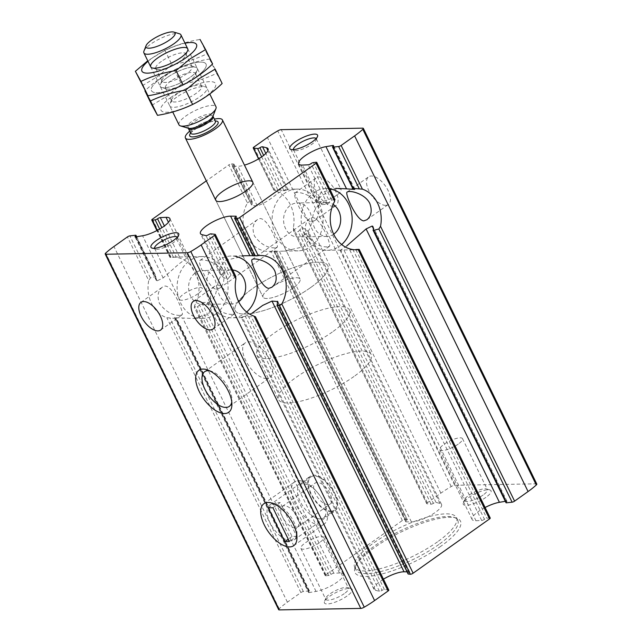 <?xml version="1.0" encoding="UTF-8"?>
<svg xmlns="http://www.w3.org/2000/svg" width="642" height="642" viewBox="0 0 642 642"><rect width="100%" height="100%" fill="white"/><g stroke="black" fill="none" stroke-linecap="round" stroke-linejoin="round"><path stroke-width="0.48" stroke-dasharray="3.21 2.41" d="M274.808 247.86C267.289 248.013 260.508 244.048 254.465 235.975C251.929 228.769 252.9 223.328 257.386 219.636C266.261 212.125 279.631 246.857 277.087 247.314L274.808 247.86M216.426 289.333L219.54 288.21C224.01 284.526 224.997 279.11 222.493 271.959C218.031 262.249 202.334 258.317 199.839 260.532C197.078 261.061 208.77 288.691 216.426 289.333M333.318 206.299A16.989 8.354 54.6 0 1 317.846 194.173A16.989 8.354 54.6 0 1 316.321 177.778A16.989 8.354 54.6 0 1 332.973 186.79A16.989 8.354 54.6 0 1 335.999 205.48A16.989 8.354 54.6 0 1 333.318 206.299M311.434 221.843L314.54 220.72C319.018 217.044 320.005 211.627 317.501 204.469C313.031 194.759 297.342 190.835 294.838 193.049C292.086 193.579 303.778 221.209 311.434 221.843M327.131 246.897C319.612 247.05 312.831 243.093 306.796 235.012C304.252 227.814 305.223 222.365 309.709 218.673C318.584 211.17 331.954 245.902 329.41 246.351L327.131 246.897M385.641 205.344A16.989 8.354 54.6 0 1 370.169 193.21A16.989 8.354 54.6 0 1 368.644 176.815A16.989 8.354 54.6 0 1 385.296 185.827A16.989 8.354 54.6 0 1 388.322 204.517A16.989 8.354 54.6 0 1 385.641 205.344M485.095 507.501A18.53 5.136 -26 0 0 472.135 519.514A18.53 5.136 -26 0 0 475.963 520.726L343.911 249.987L340.701 250.051L346.704 245.982M341.664 244.538A30.888 25.495 -91.1 0 1 339.674 246.111A30.888 25.495 -91.1 0 1 327.227 250.316A30.888 25.495 -91.1 0 1 301.17 219.901A30.888 25.495 -91.1 0 1 326.096 188.547L335.999 188.371L320.671 192.648L317.341 202.158L321.794 204.629L327.452 204.228L329.683 201.949L310.993 163.63M505.984 502.694A1.854 0.514 -26 0 1 506.45 502.012A2.062 0.57 -26 0 0 506.971 501.258A2.062 0.57 -26 0 0 506.305 501.153L373.074 227.99M278.66 609.683A3.306 0.915 -26 0 1 279.182 608.736A46.336 12.848 -26 0 1 287.391 602.164L300.889 592.582A2.062 0.57 -26 0 1 303.361 591.531L308.995 590.905A1.854 0.514 -26 0 1 309.476 591.017A1.854 0.514 -26 0 1 309.011 591.699A2.062 0.57 -26 0 0 308.489 592.454A2.062 0.57 -26 0 0 309.163 592.566L316.041 591.418A18.53 5.136 -26 0 0 334.883 583.642A18.53 5.136 -26 0 0 343.326 574.205A18.53 5.136 -26 0 0 339.506 572.993L333.768 573.242A2.062 0.57 -26 0 0 331.007 574.429A1.854 0.514 -26 0 1 328.624 575.489L325.775 575.802A2.062 0.57 -26 0 1 325.237 575.681A2.062 0.57 -26 0 1 325.919 574.799L402.333 520.518A2.062 0.57 -26 0 1 405.094 519.466L407.18 519.691A1.854 0.514 -26 0 1 407.413 519.811A1.854 0.514 -26 0 1 406.627 520.718A2.062 0.57 -26 0 0 405.744 521.729A2.062 0.57 -26 0 0 406.097 521.866L411.418 521.906A18.53 5.136 -26 0 0 431.247 514.996A18.53 5.136 -26 0 0 441.544 504.443A18.53 5.136 -26 0 0 439.963 503.392L436.038 502.445A2.062 0.57 -26 0 0 433.382 503.36L299.934 229.756L301.86 227.348L306.635 230.029L308.954 232.565L309.275 239.787L303.57 246.769L284.286 251.142L269.094 251.383A30.888 25.495 -91.1 0 1 246.127 235.06A30.888 25.495 -91.1 0 1 247.443 202.944L228.873 164.866L206.323 180.883M252.282 201.765L251.857 205.617L257.249 205.817C263.06 204.052 269.913 199.863 277.809 193.258C285.995 189.238 289.085 188.13 287.07 189.928L283.989 190.706L280.61 190.136L263.661 155.38M257.249 205.817L237.957 166.254A18.53 5.136 -26 0 0 244.466 165.138M297.029 189.085A30.888 25.495 -91.1 0 1 322.099 211.675A30.888 25.495 -91.1 0 1 310.6 246.64A30.888 25.495 -91.1 0 1 298.161 250.853A30.888 25.495 -91.1 0 1 272.104 220.439A30.888 25.495 -91.1 0 1 297.029 189.085L287.135 189.262L287.953 189.454L287.07 189.928L267.931 150.677M490.231 518.038A2.062 0.57 -26 0 0 489.686 517.909L486.837 518.23A1.854 0.514 -26 0 0 484.461 519.29L353.02 249.794L355.788 249.537L486.837 518.23M334.996 199.831L316.225 162.257M334.434 199.59L331.673 200.087L329.683 201.949M475.963 520.726L481.701 520.477A2.062 0.57 -26 0 0 484.461 519.29M353.02 249.794L343.911 249.987M426.938 503.745L293.338 230.229L426.681 503.617A2.062 0.57 -26 0 0 426.938 503.745L431.071 504.195A1.854 0.514 -26 0 0 433.382 503.36M299.934 229.756L298.193 231.762L293.699 230.566L293.322 227.894A30.888 25.495 -91.1 0 0 275.201 190.754L273.965 190.104L258.694 158.799M536.8 484.036A3.306 0.915 -26 0 0 536.182 483.819L454.68 485.312A3.306 0.915 -26 0 0 451.206 486.548A46.336 12.848 -26 0 0 440.861 493.152L427.371 502.734A2.062 0.57 -26 0 0 426.681 503.617M258.549 158.887L273.805 190.176L280.61 190.136M406.097 521.866L274.126 251.279L276.309 251.03L407.413 519.811M251.849 203.378L233.158 165.066A2.062 0.57 -26 0 0 232.284 166.069A2.062 0.57 -26 0 0 232.637 166.206L237.957 166.254M232.284 166.069L251.857 205.617L232.637 166.206M233.158 165.066A1.854 0.514 -26 0 0 233.953 164.151A1.854 0.514 -26 0 0 233.72 164.039L231.626 163.814A2.062 0.57 -26 0 0 228.873 164.866M407.18 519.691L276.132 250.998L271.012 251.263A30.888 25.495 -91.1 0 1 269.094 251.383M233.72 164.039L252.017 201.548L249.834 201.139L247.443 202.944M383.451 579.172A18.53 5.136 -26 0 0 373.925 589.276A18.53 5.136 -26 0 0 375.506 590.327L242.178 316.963L241.312 317.413L242.13 317.613L251.696 313.465M244.963 255.749L225.133 260.483L219.949 267.337L220.27 274.327L222.613 276.854L227.388 279.535L229.314 277.135L208.618 234.707M375.506 590.327L379.43 591.274A2.062 0.57 -26 0 0 382.086 590.359L248.639 316.755L245.252 316.177L242.178 316.963M331.007 574.429L199.566 304.942L201.797 302.655L207.454 302.254L211.908 304.733L208.562 314.259L193.266 318.528L174.439 317.589L308.489 592.454M136.69 236.746L156.223 276.806L155.653 276.509L156.343 280.49L157.113 280.827L163.156 277.946L178.645 264.215L188.547 256.84L176.229 257.089L161.888 227.685M309.163 592.566L174.985 317.469C174.142 317.509 174.335 317.718 175.563 318.095L309.011 591.699M325.775 575.802L194.253 307.053M199.566 304.942L197.575 306.796L194.815 307.301L194.598 305.544A30.888 25.495 -91.1 0 0 195.914 273.428A30.888 25.495 -91.1 0 0 172.947 257.105A30.888 25.495 -91.1 0 0 171.029 257.225L170.515 257.482L157.29 230.366M152.459 219.147L171.029 257.225L170.515 257.482L176.229 257.089M308.995 590.905L176.117 318.48L166.84 317.734A30.888 25.495 -91.1 0 1 148.719 280.594L127.421 236.922M135.526 235.253L155.653 276.509L150.38 277.882L148.719 280.594M407.036 571.829L409.363 571.853A2.062 0.57 -26 0 1 409.716 571.99A2.062 0.57 -26 0 1 408.842 573.001A1.854 0.514 -26 0 0 408.047 573.908M260.154 255.5L253.117 255.885M236.144 216.699L255.123 255.604L252.828 255.652M248.639 316.755L255.444 316.707M388.779 590.094A2.062 0.57 -26 0 0 388.522 589.966L384.397 589.525A1.854 0.514 -26 0 0 382.086 590.359M235.911 276.654L231.056 275.121L229.314 277.135M179.8 315.342C172.281 315.495 165.5 311.539 159.465 303.457C156.921 296.259 157.9 290.81 162.378 287.118C171.254 279.615 184.623 314.347 182.079 314.797L179.8 315.342M232.131 314.379C224.604 314.54 217.823 310.576 211.788 302.494C209.252 295.296 210.223 289.847 214.701 286.155C223.577 278.652 236.946 313.384 234.41 313.842L232.131 314.379M505.31 501.314L506.305 501.153M485.882 497.381A15.448 4.285 154 0 1 470.096 504.74A15.448 4.285 154 0 1 463.323 502.911A15.448 4.285 154 0 1 475.281 493.69A15.448 4.285 154 0 1 489.91 489.95A15.448 4.285 154 0 1 485.882 497.381M347.025 596.017A15.448 4.285 154 0 1 331.24 603.376A15.448 4.285 154 0 1 324.475 601.546A15.448 4.285 154 0 1 336.424 592.325A15.448 4.285 154 0 1 351.054 588.578A15.448 4.285 154 0 1 347.025 596.017M440.869 546.246A58.687 16.275 154 0 1 380.891 574.221A58.687 16.275 154 0 1 355.17 567.271A58.687 16.275 154 0 1 400.6 532.226A58.687 16.275 154 0 1 456.181 518.006A58.687 16.275 154 0 1 440.869 546.246M293.161 287.905A20.592 5.714 154 0 1 274.567 297.037A20.592 5.714 154 0 1 263.027 297.15A20.592 5.714 154 0 1 279.037 282.986A20.592 5.714 154 0 1 300.047 279.093A20.592 5.714 154 0 1 293.161 287.905A20.592 5.714 154 0 1 274.567 297.037A20.592 5.714 154 0 1 263.027 297.15A20.592 5.714 154 0 1 279.037 282.986A20.592 5.714 154 0 1 300.047 279.093A20.592 5.714 154 0 1 293.161 287.905M310.608 287.584A51.48 14.276 154 0 1 264.127 310.423A51.48 14.276 154 0 1 235.269 310.688A51.48 14.276 154 0 1 275.282 275.29A51.48 14.276 154 0 1 327.805 265.547A51.48 14.276 154 0 1 310.608 287.584A51.48 14.276 154 0 1 264.127 310.423A51.48 14.276 154 0 1 235.269 310.688A51.48 14.276 154 0 1 275.282 275.29A51.48 14.276 154 0 1 327.805 265.547A51.48 14.276 154 0 1 310.608 287.584M353.975 376.501A51.48 14.276 154 0 1 307.486 399.34A51.48 14.276 154 0 1 278.628 399.605A51.48 14.276 154 0 1 318.641 364.199A51.48 14.276 154 0 1 371.172 354.464A51.48 14.276 154 0 1 353.975 376.501M437.539 541.824A56.632 15.705 154 0 1 386.412 566.95A56.632 15.705 154 0 1 354.665 567.239A56.632 15.705 154 0 1 398.682 528.294A56.632 15.705 154 0 1 456.462 517.588A56.632 15.705 154 0 1 437.539 541.824M438.839 544.496A56.632 15.705 154 0 1 387.712 569.614A56.632 15.705 154 0 1 355.965 569.903A56.632 15.705 154 0 1 356.141 564.775A56.632 15.705 154 0 1 399.982 530.966A56.632 15.705 154 0 1 453.613 517.235A56.632 15.705 154 0 1 457.762 520.253A56.632 15.705 154 0 1 438.839 544.496M209.621 370.811A21.282 10.473 54.6 0 1 211.603 371.325A21.282 10.473 54.6 0 1 231.947 399.958A21.282 10.473 54.6 0 1 231.77 401.996M266.599 378.547A21.282 10.473 54.6 0 1 247.226 363.348A21.282 10.473 54.6 0 1 245.308 342.812A21.282 10.473 54.6 0 1 266.173 354.103A21.282 10.473 54.6 0 1 269.961 377.52A21.282 10.473 54.6 0 1 266.599 378.547M290.962 540.813A21.282 10.473 54.6 0 1 271.59 525.621A21.282 10.473 54.6 0 1 269.672 505.085A21.282 10.473 54.6 0 1 276.654 504.692A21.282 10.473 54.6 0 1 296.989 533.325A21.282 10.473 54.6 0 1 294.325 539.786A21.282 10.473 54.6 0 1 290.962 540.813M331.649 511.915A21.282 10.473 54.6 0 1 312.269 496.723A21.282 10.473 54.6 0 1 310.359 476.187A21.282 10.473 54.6 0 1 331.224 487.471A21.282 10.473 54.6 0 1 335.012 510.888A21.282 10.473 54.6 0 1 331.649 511.915M319.435 542.691A12.655 3.507 154 0 1 308 548.308A12.655 3.507 154 0 1 300.905 548.372A12.655 3.507 154 0 1 310.744 539.673A12.655 3.507 154 0 1 323.664 537.274A12.655 3.507 154 0 1 319.435 542.691M344.281 593.641A12.655 3.507 154 0 1 332.853 599.251A12.655 3.507 154 0 1 325.751 599.315A12.655 3.507 154 0 1 325.791 598.167A12.655 3.507 154 0 1 335.589 590.616A12.655 3.507 154 0 1 347.579 587.542A12.655 3.507 154 0 1 348.51 588.216A12.655 3.507 154 0 1 344.281 593.641M458.292 444.063A12.655 3.507 154 0 1 446.856 449.681A12.655 3.507 154 0 1 439.762 449.745A12.655 3.507 154 0 1 449.601 441.038A12.655 3.507 154 0 1 462.521 438.647A12.655 3.507 154 0 1 458.292 444.063M483.137 495.006A12.655 3.507 154 0 1 471.701 500.624A12.655 3.507 154 0 1 464.607 500.688A12.655 3.507 154 0 1 464.647 499.54A12.655 3.507 154 0 1 474.446 491.981A12.655 3.507 154 0 1 486.435 488.915A12.655 3.507 154 0 1 487.366 489.589A12.655 3.507 154 0 1 483.137 495.006M177.28 237.195A12.655 3.507 154 0 1 177.393 237.371A12.655 3.507 154 0 1 177.352 238.519A12.655 3.507 154 0 1 173.163 242.796A12.655 3.507 154 0 1 155.565 249.152A12.655 3.507 154 0 1 154.634 248.47A12.655 3.507 154 0 1 154.561 248.269M198.009 293.739A12.655 3.507 154 0 1 186.581 299.349A12.655 3.507 154 0 1 179.479 299.421A12.655 3.507 154 0 1 189.318 290.714A12.655 3.507 154 0 1 202.238 288.314A12.655 3.507 154 0 1 198.009 293.739M316.129 138.56A12.655 3.507 154 0 1 316.249 138.744A12.655 3.507 154 0 1 316.209 139.892A12.655 3.507 154 0 1 312.02 144.161A12.655 3.507 154 0 1 294.421 150.517A12.655 3.507 154 0 1 293.49 149.843A12.655 3.507 154 0 1 293.418 149.642M336.865 195.104A12.655 3.507 154 0 1 325.43 200.721A12.655 3.507 154 0 1 318.336 200.785A12.655 3.507 154 0 1 328.174 192.078A12.655 3.507 154 0 1 341.095 189.687A12.655 3.507 154 0 1 336.865 195.104M246.656 312.02A30.888 25.495 -91.1 0 1 244.666 313.593A30.888 25.495 -91.1 0 1 232.219 317.806A30.888 25.495 -91.1 0 1 206.17 287.383A30.888 25.495 -91.1 0 1 231.088 256.038A30.888 25.495 -91.1 0 1 235.927 256.503M238.672 301.692A16.989 14.02 -91.1 0 1 231.971 303.907A16.989 14.02 -91.1 0 1 217.638 287.175A16.989 14.02 -91.1 0 1 231.345 269.929A16.989 14.02 -91.1 0 1 232.653 269.985M209.741 302.125A16.989 14.02 -91.1 0 1 202.896 304.436A16.989 14.02 -91.1 0 1 188.571 287.712A16.989 14.02 -91.1 0 1 202.278 270.467A16.989 14.02 -91.1 0 1 216.065 282.889A16.989 14.02 -91.1 0 1 209.741 302.125M215.6 314.123A30.888 25.495 -91.1 0 1 203.153 318.336A30.888 25.495 -91.1 0 1 177.096 287.921A30.888 25.495 -91.1 0 1 202.021 256.567A30.888 25.495 -91.1 0 1 227.091 279.158A30.888 25.495 -91.1 0 1 215.6 314.123M326.096 188.547A30.888 25.495 -91.1 0 1 330.148 188.868M333.68 234.202A16.989 14.02 -91.1 0 1 326.971 236.417A16.989 14.02 -91.1 0 1 312.646 219.692A16.989 14.02 -91.1 0 1 326.353 202.447A16.989 14.02 -91.1 0 1 333.126 204.413M304.749 234.635A16.989 14.02 -91.1 0 1 297.904 236.954A16.989 14.02 -91.1 0 1 283.571 220.222A16.989 14.02 -91.1 0 1 297.278 202.984A16.989 14.02 -91.1 0 1 311.073 215.407A16.989 14.02 -91.1 0 1 304.749 234.635M320.35 525.124A25.744 12.663 54.6 0 1 296.917 506.747A25.744 12.663 54.6 0 1 294.598 481.909A25.744 12.663 54.6 0 1 316.554 491.411A25.744 12.663 54.6 0 1 322.669 500.022A25.744 12.663 54.6 0 1 324.411 523.88A25.744 12.663 54.6 0 1 320.35 525.124M320.286 518.88A20.335 10.007 54.6 0 1 301.772 504.363A20.335 10.007 54.6 0 1 299.95 484.742A20.335 10.007 54.6 0 1 317.292 492.253A20.335 10.007 54.6 0 1 322.123 499.051A20.335 10.007 54.6 0 1 323.496 517.901A20.335 10.007 54.6 0 1 320.286 518.88M331.248 511.096A20.335 10.007 54.6 0 1 312.734 496.579A20.335 10.007 54.6 0 1 310.913 476.958A20.335 10.007 54.6 0 1 330.839 487.743A20.335 10.007 54.6 0 1 334.458 510.117A20.335 10.007 54.6 0 1 331.248 511.096M328.102 504.652A12.872 6.332 54.6 0 1 316.386 495.463A12.872 6.332 54.6 0 1 315.23 483.041A12.872 6.332 54.6 0 1 327.845 489.87A12.872 6.332 54.6 0 1 330.14 504.026A12.872 6.332 54.6 0 1 328.102 504.652M295.216 528.013A12.872 6.332 54.6 0 1 283.499 518.824A12.872 6.332 54.6 0 1 282.344 506.402A12.872 6.332 54.6 0 1 294.959 513.231A12.872 6.332 54.6 0 1 297.254 527.387A12.872 6.332 54.6 0 1 295.216 528.013M272.922 507.75L280.233 502.558L296.708 536.343L289.398 541.535M268.268 507.83L275.578 502.638L280.233 502.558M275.578 502.638L292.062 536.431L296.708 536.343M292.062 536.431L288.234 539.144M189.703 131.153A20.592 5.714 154 0 1 214.388 119.123M332.291 332.042A51.48 14.276 154 0 1 285.802 354.882A51.48 14.276 154 0 1 256.944 355.146A51.48 14.276 154 0 1 296.965 319.748A51.48 14.276 154 0 1 349.489 310.006A51.48 14.276 154 0 1 332.291 332.042M143.969 51.031A20.592 5.714 154 0 1 159.906 38.737A20.592 5.714 154 0 1 179.407 33.745M178.982 124.821A20.592 5.714 154 0 1 194.983 110.657A20.592 5.714 154 0 1 215.993 106.765M147.997 61.295A30.375 8.426 154 0 1 185.016 43.239M142.372 85.659L157.772 76.454L171.912 64.681C184.398 62.659 196.107 59.04 207.029 53.816L200.023 39.451C187.536 41.473 175.828 45.092 164.906 50.317L147.748 60.797M161.607 77.706A30.375 8.426 -26 0 0 168.661 90.498A30.375 8.426 -26 0 0 206.002 63.975A30.375 8.426 -26 0 0 161.607 77.706M207.029 53.816L212.606 63.927M167.129 77.61A20.592 5.714 -26 0 0 160.315 84.559A20.592 5.714 -26 0 0 181.261 82.529A20.592 5.714 -26 0 0 195.754 67.266A20.592 5.714 -26 0 0 167.129 77.61A20.592 5.714 154 0 1 188.178 67.795A20.592 5.714 154 0 1 197.206 70.235A20.592 5.714 154 0 1 190.385 77.184A20.592 5.714 154 0 1 161.76 87.521A20.592 5.714 154 0 1 167.129 77.61M167.69 74.199A16.692 4.63 -26 0 0 162.169 79.825A16.692 4.63 -26 0 0 162.113 81.341A16.692 4.63 -26 0 0 179.142 78.188A16.692 4.63 -26 0 0 192.119 66.704A16.692 4.63 -26 0 0 190.891 65.821A16.692 4.63 -26 0 0 167.69 74.199M161.439 61.375A16.692 4.63 -26 0 0 155.862 68.517A16.692 4.63 -26 0 0 157.081 69.408A16.692 4.63 -26 0 0 172.891 65.364A16.692 4.63 -26 0 0 185.811 55.397A16.692 4.63 -26 0 0 185.867 53.888A16.692 4.63 -26 0 0 176.51 53.968A16.692 4.63 -26 0 0 161.439 61.375M164.906 50.317L171.912 64.681M195.906 77.08A30.375 8.426 154 0 1 151.512 90.811A30.375 8.426 154 0 1 188.852 64.288A30.375 8.426 154 0 1 195.906 77.08M215.142 69.127L209.565 59.016C197.078 61.03 185.369 64.649 174.447 69.882C163.903 75.09 154.056 82.08 144.915 90.859M151.913 105.216L167.313 96.019L181.453 84.238C193.94 82.224 205.641 78.605 216.571 73.373L222.148 83.492M171.149 97.271A30.375 8.426 -26 0 0 178.203 110.063A30.375 8.426 -26 0 0 215.543 83.532A30.375 8.426 -26 0 0 171.149 97.271M176.67 97.167A20.592 5.714 -26 0 0 169.857 104.116A20.592 5.714 -26 0 0 190.802 102.086A20.592 5.714 -26 0 0 205.296 86.831A20.592 5.714 -26 0 0 176.67 97.167M177.232 93.756A16.692 4.63 -26 0 0 171.711 99.39A16.692 4.63 -26 0 0 171.655 100.898A16.692 4.63 -26 0 0 188.684 97.745A16.692 4.63 -26 0 0 201.66 86.269A16.692 4.63 -26 0 0 200.432 85.378A16.692 4.63 -26 0 0 177.232 93.756M170.981 80.94A16.692 4.63 -26 0 0 165.403 88.082A16.692 4.63 -26 0 0 166.623 88.973A16.692 4.63 -26 0 0 182.432 84.921A16.692 4.63 -26 0 0 195.353 74.962A16.692 4.63 -26 0 0 195.401 73.445A16.692 4.63 -26 0 0 186.052 73.533A16.692 4.63 -26 0 0 170.981 80.94M174.447 69.882L181.453 84.238M209.565 59.016L216.571 73.373M321.794 204.629L302.494 165.066M506.45 502.012L373.01 228.408M353.999 188.884L333.182 146.199M353.686 188.788L332.989 146.36M436.038 502.445L301.86 227.348M283.989 190.706L265.828 153.462M411.418 521.906L279.374 251.166M439.963 503.392L306.635 230.029M489.686 517.909L358.726 249.401M331.673 200.087L313.376 162.57M481.701 520.477L349.721 249.89M327.452 204.228L308.232 164.817M427.371 502.734L293.322 227.894M275.201 190.754L253.903 147.082M277.721 189.791L261.663 156.873M431.071 504.195L298.193 231.762M406.627 520.718L275.185 251.223M405.094 519.466L274.134 250.958M402.333 520.518L271.012 251.263M249.834 201.139L231.626 163.814M222.613 276.854L202.037 234.667M379.43 591.274L245.252 316.177M227.388 279.535L205.962 235.622M316.041 591.418L182.713 318.055M339.506 572.993L207.454 302.254M185.337 256.904L168.461 222.309M163.156 277.946L142.58 235.758M157.113 280.827L135.695 236.906M156.239 278.476L135.944 236.866M325.919 574.799L194.598 305.544M173.46 257.346L159.657 229.05M328.624 575.489L197.575 306.796M333.768 573.242L201.797 302.655M179.527 256.993L164.384 225.96M303.361 591.531L170.122 318.352M300.889 592.582L166.84 317.734M150.38 277.882L129.893 235.879M408.842 573.001L277.4 303.505M254.063 255.66L235.373 217.341M409.363 571.853L277.874 302.254M384.397 589.525L251.52 317.092M231.056 275.121L210.929 233.865M388.522 589.966L255.283 316.787M235.55 276.317L215.062 234.314M454.68 485.312L281.22 129.66M536.182 483.819L362.714 128.159M287.391 602.164L113.931 246.512M440.861 493.152L267.401 137.5M451.206 486.548L277.737 130.888M279.182 608.736L105.713 253.076M190.626 133.038A15.785 4.382 154 0 1 201.989 125.03A15.785 4.382 154 0 1 215.303 121.001M188.291 128.248A14.333 3.972 154 0 1 198.378 117.622A14.333 3.972 154 0 1 212.959 116.218L213.08 116.435A13.731 3.804 154 0 0 199.068 119.035A13.731 3.804 154 0 0 188.395 128.472L188.291 128.248M190.706 133.207A13.731 3.804 154 0 1 201.371 123.762A13.731 3.804 154 0 1 215.383 121.169M219.54 288.202L277.095 247.322M199.831 260.524L257.386 219.644M314.54 220.72L335.999 205.48M294.838 193.041L316.321 177.778M271.999 287.143L329.418 246.359M252.154 259.561L309.717 218.681M367.007 219.66L388.322 204.517M347.161 192.078L368.644 176.815M472.135 519.514L340.709 250.043M317.349 202.15L298.674 163.862M506.971 501.258L372.914 226.393M354.817 189.294L333.511 145.606M441.544 504.443L308.938 232.573M287.921 189.47L268.075 148.784M405.744 521.729L273.845 251.295M252.29 201.757L233.953 164.151M373.925 589.276L241.328 317.413M220.302 274.311L200.456 233.624M343.326 574.205L211.9 304.733M188.539 256.84L169.865 218.545M156.335 280.49L135.029 236.802M325.237 575.681L194.221 307.069M170.026 257.458L156.905 230.558M309.476 591.017L176.518 318.408M409.716 571.99L277.817 301.555M255.404 255.588L236.256 216.338M160.604 330.068L182.087 314.805M140.927 302.366L162.386 287.126M212.927 329.105L234.41 313.85M193.25 301.403L214.709 286.163M215.76 200.232L242.861 255.805L215.76 200.232M242.869 255.821L263.027 297.15L242.869 255.821M252.779 182.176L300.047 279.093L252.779 182.176M256.944 355.146L278.628 399.605M349.489 310.006L371.172 354.464M354.665 567.239L355.965 569.903M456.462 517.588L457.762 520.253M356.141 564.775L355.17 567.271M453.613 517.235L456.181 518.006M211.603 371.325L207.326 369.856M231.947 399.958L231.922 404.484M229.274 406.418L269.961 377.52M204.629 371.718L245.308 342.812M276.654 504.692L272.368 503.224M296.989 533.325L296.965 537.852M294.325 539.786L335.012 510.888M269.672 505.085L310.359 476.187M300.905 548.372L325.751 599.315M323.664 537.274L348.51 588.216M325.791 598.167L324.475 601.546M347.579 587.542L351.054 588.578M439.762 449.745L464.607 500.688M462.521 438.647L487.366 489.589M464.647 499.54L463.323 502.911M486.435 488.915L489.91 489.95M177.352 238.519L178.677 235.149M155.565 249.152L152.09 248.109M154.634 248.47L179.479 299.421M177.393 237.371L202.238 288.314M316.209 139.892L317.525 136.513M294.421 150.517L290.946 149.482M293.49 149.843L318.336 200.785M316.249 138.744L341.095 189.687M242.339 255.829L231.088 256.038M242.13 317.621L232.219 317.806M231.345 269.929L202.278 270.467M231.971 303.907L202.896 304.436M202.021 256.567L188.146 256.824M177.882 257.009L172.947 257.105M203.153 318.336L193.266 318.52M356.294 249.786L351.367 249.874M341.103 250.059L327.227 250.316M326.353 202.447L297.278 202.984M326.971 236.417L297.904 236.954M298.161 250.853L284.286 251.11M293.739 545.668L324.411 523.88M263.926 503.697L294.598 481.909M317.292 492.253L316.554 491.411M322.123 499.051L322.669 500.022M323.496 517.901L334.458 510.117M299.95 484.742L310.913 476.958M297.254 527.387L330.14 504.026M282.344 506.402L315.23 483.041M150.71 66.864L172.714 111.973M187.729 48.808L209.765 93.997M190.786 133.552L190.939 133.183C190.176 133.151 192.488 131.217 197.864 127.365C206.259 122.429 213.208 121.009 214.444 121.282L215.608 121.442M162.169 79.825L160.315 84.559M190.891 65.821L195.754 67.266M192.119 66.704L185.867 53.888M162.113 81.341L155.862 68.517M185.811 55.397L187.665 50.67M157.081 69.408L152.218 67.956M171.711 99.39L169.857 104.116M200.432 85.378L205.296 86.831M201.66 86.269L195.401 73.445M171.655 100.898L165.403 88.082M195.353 74.962L197.206 70.235M166.623 88.973L161.76 87.521"/><path stroke-width="0.96" d="M268.749 288.37L271.863 287.247C276.341 283.563 277.32 278.147 274.816 270.996C270.354 261.286 254.657 257.354 252.162 259.569C249.401 260.106 261.093 287.728 268.749 288.37M363.757 220.888L366.871 219.765C371.341 216.081 372.328 210.664 369.824 203.514C365.354 193.804 349.665 189.871 347.161 192.086C344.409 192.616 356.101 220.246 363.757 220.888M505.31 501.314L499.42 502.301A18.53 5.136 -26 0 0 485.095 507.501M346.704 245.982L366.092 228.937L372.135 226.056L372.906 226.401L373.596 230.382L373.042 230.069M353.686 188.788L353.132 188.411L353.686 188.788C354.914 189.165 355.106 189.374 354.264 189.414L346.536 188.836L325.959 146.649A18.53 5.136 -26 0 0 307.117 154.425A18.53 5.136 -26 0 0 298.674 163.862A18.53 5.136 -26 0 0 302.494 165.066L308.232 164.817A2.062 0.57 -26 0 0 310.993 163.63A1.854 0.514 -26 0 1 313.376 162.57L316.225 162.257A2.062 0.57 -26 0 1 316.763 162.386A2.062 0.57 -26 0 1 316.081 163.261L239.667 217.542A2.062 0.57 -26 0 1 236.906 218.593L234.82 218.368A1.854 0.514 -26 0 1 234.587 218.256A1.854 0.514 -26 0 1 235.373 217.341A2.062 0.57 -26 0 0 236.256 216.338A2.062 0.57 -26 0 0 235.903 216.202L230.582 216.153A18.53 5.136 -26 0 0 210.753 223.063A18.53 5.136 -26 0 0 200.456 233.624A18.53 5.136 -26 0 0 202.037 234.667L205.962 235.622A2.062 0.57 -26 0 0 208.618 234.707A1.854 0.514 -26 0 1 210.929 233.865L215.062 234.314A2.062 0.57 -26 0 1 215.319 234.442A2.062 0.57 -26 0 1 214.629 235.325L201.139 244.907A46.336 12.848 -26 0 1 190.794 251.52A3.306 0.915 -26 0 1 187.32 252.747L105.818 254.248A3.306 0.915 -26 0 1 105.2 254.031A3.306 0.915 -26 0 1 105.713 253.076A46.336 12.848 -26 0 1 113.931 246.512L127.421 236.922A2.062 0.57 -26 0 1 129.893 235.879L135.526 235.253A1.854 0.514 -26 0 1 136.016 235.365A1.854 0.514 -26 0 1 135.55 236.047A2.062 0.57 -26 0 0 135.029 236.802A2.062 0.57 -26 0 0 135.695 236.906L142.58 235.758A18.53 5.136 -26 0 0 161.415 227.982A18.53 5.136 -26 0 0 169.865 218.545A18.53 5.136 -26 0 0 166.037 217.341L160.299 217.59A2.062 0.57 -26 0 0 157.539 218.778A1.854 0.514 -26 0 1 155.163 219.837L152.315 220.15A2.062 0.57 -26 0 1 151.769 220.021A2.062 0.57 -26 0 1 152.459 219.147L206.323 180.883M346.536 188.836L335.999 188.371M352.731 188.483L332.524 147.042A1.854 0.514 -26 0 1 332.989 146.36A2.062 0.57 -26 0 0 333.511 145.606A2.062 0.57 -26 0 0 332.837 145.493L325.959 146.649M354.809 189.302L353.999 188.884M265.828 153.462L262.57 146.785A2.062 0.57 -26 0 0 259.914 147.7A1.854 0.514 -26 0 1 257.603 148.543L253.478 148.093A2.062 0.57 -26 0 1 253.221 147.965A2.062 0.57 -26 0 1 253.903 147.082L267.401 137.5A46.336 12.848 -26 0 1 277.737 130.888A3.306 0.915 -26 0 1 281.22 129.66L362.714 128.159A3.306 0.915 -26 0 1 363.34 128.376A3.306 0.915 -26 0 1 362.818 129.323A46.336 12.848 -26 0 1 354.609 135.895L341.111 145.477A2.062 0.57 -26 0 1 338.639 146.528L333.005 147.154A1.854 0.514 -26 0 1 332.524 147.042M244.466 165.138A18.53 5.136 -26 0 0 261.446 157.017A18.53 5.136 -26 0 0 268.075 148.784A18.53 5.136 -26 0 0 266.494 147.74L262.57 146.785M276.959 305.127L408.047 573.908A1.854 0.514 -26 0 0 408.28 574.028L410.374 574.253A2.062 0.57 -26 0 0 413.127 573.194L489.541 518.921L358.22 249.658L358.726 249.401L358.22 249.658A30.888 25.495 -91.1 0 1 356.294 249.786A30.888 25.495 -91.1 0 1 333.334 233.455A30.888 25.495 -91.1 0 1 334.651 201.347L334.434 199.59M489.541 518.921A2.062 0.57 -26 0 0 490.231 518.038L359.223 249.425M358.726 249.401L355.788 249.537M373.018 230.085L505.984 502.694A1.854 0.514 -26 0 0 506.474 502.806L512.107 502.188A2.062 0.57 -26 0 0 514.579 501.137L528.069 491.547A46.336 12.848 -26 0 0 536.287 484.983A3.306 0.915 -26 0 0 536.8 484.036L363.34 128.376M514.579 501.137L380.529 226.289A30.888 25.495 -91.1 0 0 362.409 189.149L353.132 188.411L333.005 147.154M380.529 226.289L378.868 229.001L373.596 230.382L506.474 502.806M407.036 571.829L404.043 571.805A18.53 5.136 -26 0 0 383.451 579.172M251.696 313.465L262.674 305.415L271.999 301.066L277.809 301.563M252.828 255.652L244.963 255.749M252.94 255.853L258.236 255.62A30.888 25.495 -91.1 0 1 260.154 255.5A30.888 25.495 -91.1 0 1 283.122 271.831A30.888 25.495 -91.1 0 1 281.806 303.939L279.414 305.744L276.967 305.119M408.28 574.028L277.232 305.335L277.392 301.267L277.874 302.254M255.283 316.787L254.039 316.137A30.888 25.495 -91.1 0 1 235.927 278.997L235.55 276.317M105.2 254.031L278.66 609.683A3.306 0.915 -26 0 0 279.286 609.9L360.78 608.399A3.306 0.915 -26 0 0 364.263 607.172A46.336 12.848 -26 0 0 374.599 600.567L388.097 590.977A2.062 0.57 -26 0 0 388.779 590.094L255.444 316.707M157.916 330.887A16.989 8.354 54.6 0 1 142.452 318.761A16.989 8.354 54.6 0 1 140.927 302.366A16.989 8.354 54.6 0 1 157.579 311.378A16.989 8.354 54.6 0 1 160.604 330.068A16.989 8.354 54.6 0 1 157.916 330.887M210.247 329.924A16.989 8.354 54.6 0 1 194.775 317.798A16.989 8.354 54.6 0 1 193.25 301.403A16.989 8.354 54.6 0 1 209.902 310.415A16.989 8.354 54.6 0 1 212.927 329.105A16.989 8.354 54.6 0 1 210.247 329.924M289.678 546.912A25.744 12.663 54.6 0 1 262.947 521.89A25.744 12.663 54.6 0 1 272.368 503.224A25.744 12.663 54.6 0 1 296.965 537.852A25.744 12.663 54.6 0 1 289.678 546.912A25.744 12.663 54.6 0 1 266.245 528.535A25.744 12.663 54.6 0 1 263.926 503.697A25.744 12.663 54.6 0 1 289.157 517.348A25.744 12.663 54.6 0 1 293.739 545.668A25.744 12.663 54.6 0 1 289.678 546.912M224.628 413.544A25.744 12.663 54.6 0 1 197.897 388.514A25.744 12.663 54.6 0 1 207.326 369.856A25.744 12.663 54.6 0 1 231.922 404.484A25.744 12.663 54.6 0 1 224.628 413.544M312.413 141.73A15.448 4.285 154 0 1 290.946 149.482A15.448 4.285 154 0 1 301.82 138.038A15.448 4.285 154 0 1 317.525 136.513A15.448 4.285 154 0 1 312.413 141.73M173.565 240.357A15.448 4.285 154 0 1 152.09 248.109A15.448 4.285 154 0 1 162.964 236.673A15.448 4.285 154 0 1 178.677 235.149A15.448 4.285 154 0 1 173.565 240.357M245.894 190.987A20.592 5.714 154 0 1 227.3 200.127A20.592 5.714 154 0 1 215.76 200.232A20.592 5.714 154 0 1 231.762 186.068A20.592 5.714 154 0 1 252.779 182.176A20.592 5.714 154 0 1 245.894 190.987M231.77 401.996A21.282 10.473 54.6 0 1 229.274 406.418A21.282 10.473 54.6 0 1 225.912 407.445A21.282 10.473 54.6 0 1 206.539 392.246A21.282 10.473 54.6 0 1 204.629 371.718A21.282 10.473 54.6 0 1 209.621 370.811M154.561 248.269A12.655 3.507 154 0 1 164.472 239.771A12.655 3.507 154 0 1 177.28 237.195M293.418 149.642A12.655 3.507 154 0 1 303.329 141.136A12.655 3.507 154 0 1 316.129 138.56M235.927 256.503A30.888 25.495 -91.1 0 1 256.479 280.081A30.888 25.495 -91.1 0 1 246.656 312.02M232.653 269.985A16.989 14.02 -91.1 0 1 245.3 283.122A16.989 14.02 -91.1 0 1 238.808 301.588A16.989 14.02 -91.1 0 1 238.672 301.692M330.148 188.868A30.888 25.495 -91.1 0 1 351.391 212.125A30.888 25.495 -91.1 0 1 341.664 244.538M333.126 204.413A16.989 14.02 -91.1 0 1 340.677 219.074A16.989 14.02 -91.1 0 1 333.816 234.105A16.989 14.02 -91.1 0 1 333.68 234.202M284.751 541.623L289.398 541.535L272.922 507.75L268.268 507.83L284.751 541.623L288.234 539.144M214.388 119.123A20.592 5.714 154 0 1 222.421 119.934A20.592 5.714 154 0 1 215.535 128.753A20.592 5.714 154 0 1 196.95 137.886A20.592 5.714 154 0 1 185.402 137.99A20.592 5.714 154 0 1 189.703 131.153M169.673 39.884A16.17 4.486 154 0 1 153.149 47.588A16.17 4.486 154 0 1 146.063 45.67A16.17 4.486 154 0 1 158.582 36.016A16.17 4.486 154 0 1 173.894 32.1A16.17 4.486 154 0 1 169.673 39.884M173.894 32.1L179.407 33.745A20.592 5.714 154 0 1 180.916 34.845A20.592 5.714 154 0 1 174.038 43.656A20.592 5.714 154 0 1 155.444 52.788A20.592 5.714 154 0 1 143.896 52.893A20.592 5.714 154 0 1 143.969 51.031L146.063 45.67M209.765 93.997L215.993 106.765A20.592 5.714 154 0 1 215.929 108.626A20.592 5.714 154 0 1 209.115 115.576A20.592 5.714 154 0 1 180.49 125.912A20.592 5.714 154 0 1 178.982 124.821L172.714 111.973M180.843 57.619A20.592 5.714 154 0 1 152.218 67.956A20.592 5.714 154 0 1 157.595 58.045A20.592 5.714 154 0 1 178.636 48.23A20.592 5.714 154 0 1 187.665 50.67A20.592 5.714 154 0 1 180.843 57.619M185.016 43.239A30.375 8.426 154 0 1 186.373 57.515A30.375 8.426 154 0 1 149.554 73.036A30.375 8.426 154 0 1 147.997 61.295M147.748 60.797L135.374 71.294L140.951 81.414C151.873 76.189 163.582 72.562 176.069 70.548L190.209 58.767L205.6 49.57L200.023 39.451M205.6 49.57L212.606 63.927C203.715 72.53 193.868 79.528 183.074 84.913C172.152 90.137 160.444 93.756 147.957 95.77L135.374 71.294M140.951 81.414L147.957 95.77M176.069 70.548L183.074 84.913M199.75 78.332L215.142 69.127L222.148 83.492C213.256 92.095 203.41 99.085 192.608 104.469C181.686 109.694 169.986 113.321 157.499 115.335L151.913 105.216L144.915 90.859L150.493 100.971C161.415 95.746 173.123 92.127 185.61 90.113L199.75 78.332M150.493 100.971L157.499 115.335M185.61 90.113L192.608 104.469M499.42 502.301L366.092 228.937M373.074 227.99L372.135 226.056M333.182 146.199L332.837 145.493M263.661 155.38L259.914 147.7M267.931 150.677L266.494 147.74M334.651 201.347L316.081 163.261M359.127 188.539L338.639 146.528M512.107 502.188L378.868 229.001M362.409 189.149L341.111 145.477M258.694 158.799L253.478 148.093M261.663 156.873L257.603 148.543M404.043 571.805L271.999 301.066M249.874 255.717L230.582 216.153M168.461 222.309L166.037 217.341M135.944 236.866L135.55 236.047M157.29 230.366L152.315 220.15M159.657 229.05L155.163 219.837M161.888 227.685L157.539 218.778M164.384 225.96L160.299 217.59M413.127 573.194L281.806 303.939M410.374 574.253L279.414 305.744M255.115 255.925L236.906 218.593M258.236 255.62L239.667 217.542M253.117 255.885L234.82 218.368M236.144 216.699L235.903 216.202M388.097 590.977L254.039 316.137M235.927 278.997L214.629 235.325M374.599 600.567L201.139 244.907M528.069 491.547L354.609 135.895M360.78 608.399L187.32 252.747M279.286 609.9L105.818 254.248M536.287 484.983L362.818 129.323M364.263 607.172L190.794 251.52M215.303 121.001A15.785 4.382 154 0 1 212.823 128.801A15.785 4.382 154 0 1 195.353 136.618A15.785 4.382 154 0 1 190.626 133.038M215.929 108.626L212.959 116.218A14.333 3.972 154 0 1 208.217 121.049A14.333 3.972 154 0 1 188.291 128.248L180.49 125.912M213 116.09L213.08 116.435A13.731 3.804 154 0 1 208.49 122.317A13.731 3.804 154 0 1 196.091 128.4A13.731 3.804 154 0 1 188.395 128.472L188.17 128.199M213.08 116.435L215.383 121.169A13.731 3.804 154 0 1 210.793 127.044A13.731 3.804 154 0 1 198.402 133.135A13.731 3.804 154 0 1 190.706 133.207L190.835 133.4M335.028 199.814L316.763 162.386M258.549 158.887L253.221 147.965M156.905 230.558L151.769 220.021M136.69 236.746L136.016 235.365M252.932 255.861L234.587 218.256M235.903 276.654L215.319 234.442M244.963 255.781L242.339 255.829M185.402 137.99L215.76 200.232M222.421 119.934L252.779 182.176M143.896 52.893L150.71 66.864M180.916 34.845L187.729 48.808M188.395 128.472L190.706 133.207"/></g></svg>
